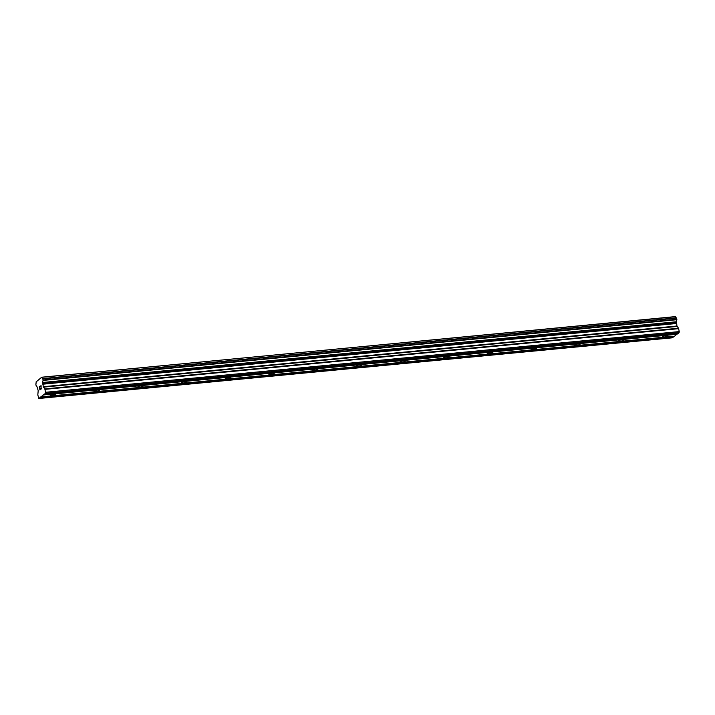 <?xml version="1.0" encoding="UTF-8"?>
<svg xmlns="http://www.w3.org/2000/svg" width="715" height="715" viewBox="0 0 715 715"><rect width="100%" height="100%" fill="white"/><g stroke="black" fill="none" stroke-linecap="round" stroke-linejoin="round"><path stroke-width="1.07" d="M663.949 337.024A2.681 0.59 -11 0 1 662.269 336.801A2.681 0.59 -11 0 1 665.853 335.55A2.681 0.59 -11 0 1 667.533 335.773A2.681 0.59 -11 0 1 663.949 337.024M620.245 341.216A2.681 0.59 -11 0 1 618.564 340.983A2.681 0.59 -11 0 1 622.148 339.732A2.681 0.59 -11 0 1 623.829 339.956A2.681 0.59 -11 0 1 620.245 341.216M576.54 345.399A2.681 0.59 -11 0 1 574.86 345.166A2.681 0.59 -11 0 1 578.444 343.915A2.681 0.59 -11 0 1 580.124 344.147A2.681 0.59 -11 0 1 576.54 345.399M532.845 349.581A2.681 0.59 -11 0 1 531.156 349.358A2.681 0.59 -11 0 1 534.74 348.107A2.681 0.59 -11 0 1 536.429 348.33A2.681 0.59 -11 0 1 532.845 349.581M489.14 353.773A2.681 0.59 -11 0 1 487.451 353.541A2.681 0.59 -11 0 1 491.035 352.289A2.681 0.59 -11 0 1 492.724 352.522A2.681 0.59 -11 0 1 489.14 353.773M445.436 357.956A2.681 0.59 -11 0 1 443.756 357.732A2.681 0.59 -11 0 1 447.34 356.481A2.681 0.59 -11 0 1 449.02 356.705A2.681 0.59 -11 0 1 445.436 357.956M401.732 362.139A2.681 0.59 -11 0 1 400.051 361.915A2.681 0.59 -11 0 1 403.635 360.664A2.681 0.59 -11 0 1 405.316 360.887A2.681 0.59 -11 0 1 401.732 362.139M358.027 366.33A2.681 0.59 -11 0 1 356.347 366.098A2.681 0.59 -11 0 1 359.931 364.847A2.681 0.59 -11 0 1 361.611 365.079A2.681 0.59 -11 0 1 358.027 366.33M314.323 370.513A2.681 0.59 -11 0 1 312.643 370.29A2.681 0.59 -11 0 1 316.227 369.038A2.681 0.59 -11 0 1 317.907 369.262A2.681 0.59 -11 0 1 314.323 370.513M270.619 374.705A2.681 0.59 -11 0 1 268.938 374.472A2.681 0.59 -11 0 1 272.522 373.221A2.681 0.59 -11 0 1 274.203 373.453A2.681 0.59 -11 0 1 270.619 374.705M226.923 378.887A2.681 0.59 -11 0 1 225.234 378.655A2.681 0.59 -11 0 1 228.818 377.404A2.681 0.59 -11 0 1 230.507 377.636A2.681 0.59 -11 0 1 226.923 378.887M183.219 383.07A2.681 0.59 -11 0 1 181.53 382.847A2.681 0.59 -11 0 1 185.114 381.596A2.681 0.59 -11 0 1 186.803 381.819A2.681 0.59 -11 0 1 183.219 383.07M139.514 387.262A2.681 0.59 -11 0 1 137.834 387.03A2.681 0.59 -11 0 1 141.418 385.778A2.681 0.59 -11 0 1 143.098 386.011A2.681 0.59 -11 0 1 139.514 387.262M95.81 391.445A2.681 0.59 -11 0 1 94.13 391.221A2.681 0.59 -11 0 1 97.714 389.97A2.681 0.59 -11 0 1 99.394 390.193A2.681 0.59 -11 0 1 95.81 391.445M52.106 395.627A2.681 0.59 -11 0 1 50.425 395.404A2.681 0.59 -11 0 1 54.009 394.153A2.681 0.59 -11 0 1 55.69 394.376A2.681 0.59 -11 0 1 52.106 395.627M40.004 386.207L39.316 386.744L40.004 386.207L39.432 386.904L39.691 388.2M40.022 387.941L39.977 389.711L40.594 389.228L39.986 389.711M40.594 389.228L39.942 389.988L39.307 386.744L39.942 389.988M40.648 386.654L40.987 385.689M40.952 385.474L41.175 388.781L41.828 388.272L41.175 388.781M41.828 388.272L41.05 389.13L41.121 385.751L41.05 389.13M41.872 377.44A1.966 0.769 84.5 0 0 42.685 378.584A1.966 0.769 84.5 0 0 42.757 378.566L43.123 380.416A1.966 0.769 84.5 0 0 42.837 382.454L43.231 386.717L44.813 388.924L45.554 392.285L45.402 393.393L43.981 394.501L38.86 398.487L37.806 394.939L38.208 390.622L37.055 386.958A1.966 0.769 84.5 0 0 36.233 385.814A1.966 0.769 84.5 0 0 36.161 385.832L35.804 383.973A1.966 0.769 84.5 0 0 36.081 381.944L41.711 377.216L675.559 316.745L41.711 377.216M40.898 396.897L674.594 336.202L677.194 333.851M38.86 398.487L672.556 337.784L674.111 336.247M676.31 317.88A1.966 0.769 84.5 0 1 675.559 316.745M43.981 394.501L677.677 333.798L679.098 332.69L679.25 331.59L678.508 328.23L676.926 326.013L676.533 321.75A1.966 0.769 84.5 0 1 676.81 319.712L676.453 317.862L42.784 378.566L676.462 317.862M43.418 394.608L677.114 333.914M43.365 394.975L677.06 334.28M45.402 393.393L679.098 332.69M45.554 392.285L679.25 331.59M42.846 382.775L676.542 322.081M42.837 382.454L676.533 321.75M41.783 377.297L675.469 316.593M40.281 397.379L673.977 336.676M40.335 397.013L674.03 336.309M44.982 389.353L678.678 328.659M44.813 388.924L678.508 328.23M43.401 387.137L677.096 326.442M43.231 386.717L676.926 326.013M42.748 384.205L676.435 323.502M42.721 383.66L676.417 322.957M43.123 380.416L676.81 319.712M43.168 380.264L676.864 319.56L43.177 380.255M43.159 379.978L676.855 319.283M42.936 378.834L676.631 318.13M42.855 378.619L676.551 317.916M42.846 378.61L676.542 317.907"/></g></svg>
